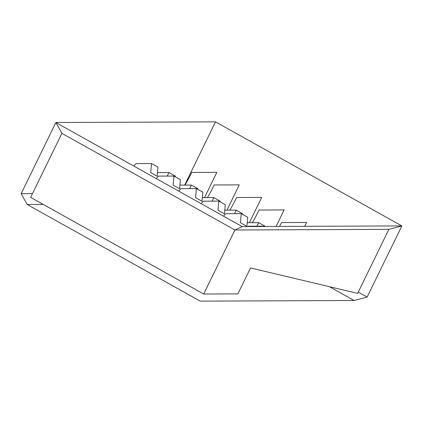 <?xml version="1.0" encoding="UTF-8"?>
<svg xmlns="http://www.w3.org/2000/svg" width="423" height="423" viewBox="0 0 423 423"><rect width="100%" height="100%" fill="white"/><g stroke="black" fill="none" stroke-linecap="round" stroke-linejoin="round"><path stroke-width="0.63" d="M279.555 226.437A64.233 20.177 119.2 0 0 281.496 222.567L306.585 222.461L304.697 226.331M252.32 222.688A64.233 20.177 119.2 0 0 259.061 210.035L284.15 209.93L276.092 226.453M229.885 210.157A64.233 20.177 119.2 0 0 236.626 197.504L261.715 197.398L249.374 222.699M207.45 197.626A64.233 20.177 119.2 0 0 214.186 184.973L239.275 184.867L226.94 210.168M185.015 185.094A64.233 20.177 119.2 0 0 191.751 172.441L216.84 172.335L204.505 197.636M265.041 226.495A64.233 20.177 -60.8 0 1 265.152 226.273L258.686 222.662A64.233 20.177 119.2 0 0 257.004 226.199M242.437 214.313A64.233 20.177 -60.8 0 1 242.717 213.742L236.251 210.131A64.233 20.177 119.2 0 0 234.569 213.668M220.002 201.782A64.233 20.177 -60.8 0 1 220.283 201.211L213.816 197.599A64.233 20.177 119.2 0 0 212.135 201.137M197.567 189.25A64.233 20.177 -60.8 0 1 197.842 188.679L191.381 185.068A64.233 20.177 119.2 0 0 189.7 188.605M175.127 176.719A64.233 20.177 -60.8 0 1 175.408 176.148L168.946 172.536A64.233 20.177 119.2 0 0 167.259 176.074M43.278 204.436L27.183 204.505L200.206 301.144L354.162 300.504L367.143 297.094L401.85 225.93L215.519 121.856L55.857 122.517L242.194 226.591L401.85 225.93L388.874 229.34L357.636 293.388L250.538 267.96L237.89 293.885L203.68 294.027L234.918 229.98L61.895 133.34L30.657 197.388L203.68 294.027M151.492 163.516L157.953 167.127L157.16 176.222L150.699 172.61L151.492 163.516L135.984 163.579L133.795 166.049M157.478 172.584L168.946 172.536M173.927 176.047L180.394 179.659L179.601 188.753L173.134 185.142L173.927 176.047L158.419 176.111L156.23 178.58M179.918 185.115L191.381 185.068M196.362 188.579L202.829 192.19L202.035 201.285L195.569 197.673L196.362 188.579L180.854 188.642L178.665 191.111M202.353 197.647L213.816 197.599M388.874 229.34L234.918 229.98L242.194 226.591M218.797 201.11L225.263 204.721L224.47 213.816L218.004 210.205L218.797 201.11L203.289 201.174L201.099 203.643M224.787 210.178L236.251 210.131M241.237 213.641L247.698 217.253L246.905 226.347L240.438 222.736L241.237 213.641L225.723 213.705L223.54 216.174M247.222 222.71L258.686 222.662M263.64 226.501L263.672 226.173L248.158 226.236L247.867 226.569M263.672 226.173L264.253 226.501M27.183 204.505L21.15 193.681L55.857 122.517L61.895 133.34M354.162 300.504L329.432 286.694M358.249 292.129L367.143 297.094M21.15 193.681L32.486 193.634M184.677 185.094L215.519 121.856"/></g></svg>
